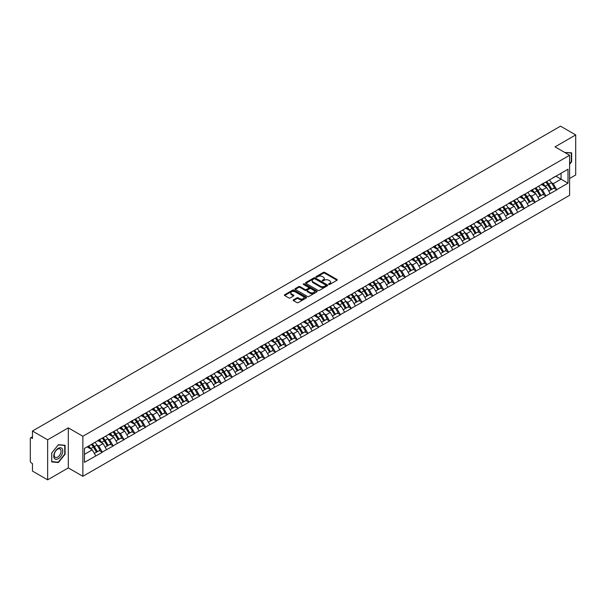 <?xml version="1.0" encoding="UTF-8"?>
<svg xmlns="http://www.w3.org/2000/svg" width="606" height="606" viewBox="0 0 606 606"><rect width="100%" height="100%" fill="white"/><g stroke="black" fill="none" stroke-linecap="round" stroke-linejoin="round"><path stroke-width="0.91" d="M328.785 284.434A0.674 0.386 0 0 0 329.74 284.434L336.974 280.26A0.962 0.553 0 0 0 337.254 279.866A0.962 0.553 0 0 0 336.974 279.472L324.718 272.397A0.962 0.553 0 0 0 323.354 272.397L316.12 276.571A0.674 0.386 0 0 0 317.074 277.124L318.014 276.578A3.083 1.78 0 0 1 322.369 276.578L323.392 277.169A3.083 1.78 0 0 1 324.293 278.427A3.083 1.78 0 0 1 323.392 279.684L322.453 280.23A0.674 0.386 0 0 0 323.407 280.775L324.346 280.237A3.083 1.78 0 0 1 328.702 280.237L329.717 280.828A3.083 1.78 0 0 1 330.626 282.085A3.083 1.78 0 0 1 329.717 283.343L328.785 283.881A0.674 0.386 0 0 0 328.785 284.434L328.785 283.881M293.471 299.826A0.962 0.553 0 0 0 293.19 300.22A0.962 0.553 0 0 0 293.471 300.614L296.91 302.599A0.962 0.553 0 0 0 298.273 302.599L306.303 297.963A0.962 0.553 0 0 0 306.583 297.569A0.962 0.553 0 0 0 306.303 297.175L294.046 290.1A0.962 0.553 0 0 0 292.69 290.1L284.653 294.743A0.962 0.553 0 0 0 284.373 295.13A0.962 0.553 0 0 0 284.653 295.523L288.804 297.925A0.962 0.553 0 0 0 290.168 297.925L293.607 295.94A0.962 0.553 0 0 0 293.887 295.546A0.962 0.553 0 0 0 293.607 295.152L291.547 293.963A2.575 1.485 0 0 1 290.789 292.91A2.575 1.485 0 0 1 292.38 291.539A2.575 1.485 0 0 1 295.19 291.857L303.258 296.516A2.575 1.485 0 0 1 304.007 297.569A2.575 1.485 0 0 1 302.424 298.94A2.575 1.485 0 0 1 299.614 298.622L298.273 297.841A0.962 0.553 0 0 0 296.91 297.841L293.471 299.826L293.471 300.614M68.304 427.866L47.639 439.797L32.451 431.033L560.512 126.162L575.7 134.926L555.035 146.857L569.595 155.265L82.87 436.275L68.304 427.866L68.304 467.908L82.87 476.316L82.87 436.275M318.082 290.38A0.962 0.553 0 0 0 319.438 290.38L327.475 285.737A0.962 0.553 0 0 0 327.755 285.343A0.962 0.553 0 0 0 327.475 284.956L315.218 277.881A0.962 0.553 0 0 0 313.863 277.881L305.825 282.517A0.962 0.553 0 0 0 305.545 282.911A0.962 0.553 0 0 0 305.825 283.305L318.082 290.38M303.75 284.578A0.674 0.386 0 0 1 304.432 284.676L304.432 283.873L316.885 291.062A0.962 0.553 0 0 1 317.173 291.456A0.962 0.553 0 0 1 316.885 291.85L308.855 296.485A0.962 0.553 0 0 1 307.492 296.485L295.243 289.41L298.675 287.441L298.675 286.646L295.243 288.63A0.962 0.553 0 0 0 294.955 289.024A0.962 0.553 0 0 0 295.243 289.41L295.243 288.63M298.675 287.441A0.962 0.553 0 0 1 300.038 287.441L300.038 286.646A0.962 0.553 0 0 0 298.675 286.646M300.038 286.646L305.007 289.509A0.962 0.553 0 0 0 306.371 289.509L308.651 288.198A0.962 0.553 0 0 0 308.931 287.805A0.962 0.553 0 0 0 308.651 287.411L303.477 284.426A0.674 0.386 0 0 1 304.432 283.873M82.87 476.316L569.595 195.306L569.595 155.265M91.377 444.418A6.575 3.795 -120 0 1 93.627 447.046L96.695 452.106L99.361 450.561L102.323 452.273L98.854 446.024L96.937 444.918M102.323 452.273L84.469 462.348L84.469 448.41L568.004 169.241L568.004 183.179L556.732 189.686L553.263 183.679L551.346 182.565M545.786 182.065A6.575 3.795 -120 0 1 548.036 184.701L551.096 189.754L553.77 188.216L556.732 189.686M556.732 189.92L545.915 195.927L542.446 189.92L540.522 188.814M534.969 188.314A6.575 3.795 -120 0 1 537.219 190.943L540.279 196.003L542.953 194.458L545.915 195.927M545.915 196.17L535.09 202.177L531.629 196.17L529.705 195.064M524.145 194.564A6.575 3.795 -120 0 1 526.394 197.192L529.462 202.245L532.129 200.707L535.09 202.177M535.09 202.419L524.273 208.426L520.804 202.419L518.887 201.306M513.327 200.806A6.575 3.795 -120 0 1 515.577 203.434L518.645 208.494L521.312 206.949L524.273 208.426M524.273 208.661L513.456 214.668L509.987 208.661L508.063 207.555M502.51 207.055A6.575 3.795 -120 0 1 504.76 209.684L507.82 214.744L510.494 213.198L513.456 214.668M513.456 214.91L502.639 220.917L499.17 214.91L497.246 213.797M491.693 213.297A6.575 3.795 -120 0 1 493.943 215.933L497.003 220.985L499.67 219.448L502.639 220.917M502.639 221.16L491.814 227.159L488.345 221.152L486.429 220.046M480.869 219.546A6.575 3.795 -120 0 1 483.118 222.175L486.186 227.235L488.853 225.69L491.814 227.159M491.814 227.401L480.997 233.408L477.528 227.401L475.612 226.296M470.051 225.796A6.575 3.795 -120 0 1 472.301 228.424L475.362 233.477L478.036 231.939L480.997 233.408M480.997 233.651L470.18 239.658L466.711 233.651L464.787 232.537M459.234 232.037A6.575 3.795 -120 0 1 461.484 234.666L464.544 239.726L467.218 238.188L470.18 239.658M470.18 239.893L459.356 245.9L455.894 239.893L453.97 238.787M448.417 238.287A6.575 3.795 -120 0 1 450.667 240.915L453.727 245.975L456.394 244.43L459.356 245.9M459.356 246.142L448.538 252.149L445.069 246.142L443.153 245.036M437.593 244.529A6.575 3.795 -120 0 1 439.842 247.165L442.91 252.217L445.577 250.679L448.538 252.149M448.538 252.391L437.721 258.391L434.252 252.391L432.328 251.278M426.775 250.778A6.575 3.795 -120 0 1 429.025 253.406L432.086 258.467L434.76 256.921L437.721 258.391M437.721 258.633L426.904 264.64L423.435 258.633L421.511 257.527M415.958 257.027A6.575 3.795 -120 0 1 418.208 259.656L421.268 264.708L423.935 263.171L426.904 264.64M426.904 264.883L416.08 270.89L412.61 264.883L410.694 263.769M405.134 263.269A6.575 3.795 -120 0 1 407.383 265.905L410.451 270.958L413.118 269.42L416.08 270.89M416.08 271.124L405.262 277.131L401.793 271.124L399.877 270.018M394.317 269.519A6.575 3.795 -120 0 1 396.566 272.147L399.627 277.207L402.301 275.662L405.262 277.131M405.262 277.374L394.445 283.381L390.976 277.374L389.052 276.268M383.5 275.768A6.575 3.795 -120 0 1 385.749 278.396L388.81 283.449L391.484 281.911L394.445 283.381M394.445 283.623L383.621 289.63L380.159 283.623L378.235 282.51M372.682 282.01A6.575 3.795 -120 0 1 374.932 284.638L377.992 289.698L380.659 288.153L383.621 289.63M383.621 289.865L372.804 295.872L369.334 289.865L367.418 288.759M361.858 288.259A6.575 3.795 -120 0 1 364.108 290.888L367.175 295.948L369.842 294.402L372.804 295.872M372.804 296.114L361.987 302.121L358.517 296.114L356.593 295.001M351.041 294.501A6.575 3.795 -120 0 1 353.29 297.137L356.351 302.189L359.025 300.652L361.987 302.121M361.987 302.356L351.169 308.363L347.7 302.356L345.776 301.25M340.224 300.75A6.575 3.795 -120 0 1 342.473 303.379L345.534 308.439L348.208 306.894L351.169 308.363M351.169 308.605L340.345 314.612L336.883 308.605L334.959 307.5M329.399 307A6.575 3.795 -120 0 1 331.649 309.628L334.717 314.681L337.383 313.143L340.345 314.612M340.345 314.855L329.528 320.862L326.058 314.855L324.142 313.741M318.582 313.241A6.575 3.795 -120 0 1 320.832 315.87L323.892 320.93L326.566 319.385L329.528 320.862M329.528 321.097L318.711 327.104L315.241 321.097L313.317 319.991M307.765 319.491A6.575 3.795 -120 0 1 310.014 322.119L313.075 327.179L315.749 325.634L318.711 327.104M318.711 327.346L307.886 333.353L304.424 327.346L302.5 326.233M296.948 325.733A6.575 3.795 -120 0 1 299.197 328.369L302.258 333.421L304.924 331.883L307.886 333.353M307.886 333.588L297.069 339.595L293.599 333.588L291.683 332.482M286.123 331.982A6.575 3.795 -120 0 1 288.373 334.61L291.441 339.671L294.107 338.125L297.069 339.595M297.069 339.837L286.252 345.844L282.782 339.837L280.866 338.731M275.306 338.231A6.575 3.795 -120 0 1 277.556 340.86L280.616 345.912L283.29 344.375L286.252 345.844M286.252 346.087L275.435 352.094L271.965 346.087L270.041 344.973M264.489 344.473A6.575 3.795 -120 0 1 266.738 347.102L269.799 352.162L272.473 350.624L275.435 352.094M275.435 352.328L264.61 358.335L261.148 352.328L259.224 351.222M253.664 350.722A6.575 3.795 -120 0 1 255.914 353.351L258.982 358.411L261.648 356.866L264.61 358.335M264.61 358.578L253.793 364.585L250.323 358.578L248.407 357.472M242.847 356.964A6.575 3.795 -120 0 1 245.097 359.6L248.157 364.653L250.831 363.115L253.793 364.585M253.793 364.827L242.976 370.827L239.506 364.827L237.582 363.714M232.03 363.214A6.575 3.795 -120 0 1 234.28 365.842L237.34 370.902L240.014 369.357L242.976 370.827M242.976 371.069L232.159 377.076L228.689 371.069L226.765 369.963M221.213 369.463A6.575 3.795 -120 0 1 223.462 372.092L226.523 377.144L229.189 375.606L232.159 377.076M232.159 377.318L221.334 383.325L217.865 377.318L215.948 376.205M210.388 375.705A6.575 3.795 -120 0 1 212.638 378.341L215.706 383.393L218.372 381.856L221.334 383.325M221.334 383.56L210.517 389.567L207.047 383.56L205.131 382.454M199.571 381.954A6.575 3.795 -120 0 1 201.821 384.583L204.881 389.643L207.555 388.098L210.517 389.567M210.517 389.81L199.7 395.816L196.23 389.81L194.306 388.704M188.754 388.204A6.575 3.795 -120 0 1 191.004 390.832L194.064 395.885L196.738 394.347L199.7 395.816M199.7 396.059L188.875 402.058L185.413 396.059L183.489 394.945M177.937 394.445A6.575 3.795 -120 0 1 180.179 397.074L183.247 402.134L185.913 400.589L188.875 402.058M188.875 402.301L178.058 408.308L174.589 402.301L172.672 401.195M167.112 400.695A6.575 3.795 -120 0 1 169.362 403.323L172.43 408.383L175.096 406.838L178.058 408.308M178.058 408.55L167.241 414.557L163.771 408.55L161.847 407.437M156.295 406.937A6.575 3.795 -120 0 1 158.545 409.573L161.605 414.625L164.279 413.087L167.241 414.557M167.241 414.792L156.424 420.799L152.954 414.792L151.03 413.686M145.478 413.186A6.575 3.795 -120 0 1 147.728 415.814L150.788 420.875L153.454 419.329L156.424 420.799M156.424 421.041L145.599 427.048L142.13 421.041L140.213 419.935M134.653 419.435A6.575 3.795 -120 0 1 136.903 422.064L139.971 427.116L142.637 425.579L145.599 427.048M145.599 427.291L134.782 433.298L131.313 427.291L129.396 426.177M123.836 425.677A6.575 3.795 -120 0 1 126.086 428.306L129.146 433.366L131.82 431.82L134.782 433.298M134.782 433.532L123.965 439.539L120.496 433.532L118.571 432.426M113.019 431.927A6.575 3.795 -120 0 1 115.269 434.555L118.329 439.615L121.003 438.07L123.965 439.539M123.965 439.782L113.14 445.789L109.678 439.782L107.754 438.668M102.202 438.168A6.575 3.795 -120 0 1 104.452 440.804L107.512 445.857L110.178 444.319L113.14 445.789M113.14 446.024L102.323 452.031M98.649 439.979L102.323 438.1M98.854 446.024L103.088 443.584L97.748 440.501M106.558 449.591L103.088 443.584M109.466 433.737L113.14 431.851M109.678 439.782L113.905 437.335L108.565 434.252M117.375 443.342L113.905 437.335M120.283 427.488L123.965 425.609M120.496 433.532L124.722 431.093L119.382 428.01M128.192 437.1L124.722 431.093M131.108 421.238L134.782 419.36M131.313 427.291L135.547 424.844L130.207 421.761M139.009 430.851L135.547 424.844M141.925 414.996L145.599 413.11M142.13 421.041L146.364 418.602L141.024 415.519M149.833 424.601L146.364 418.602M152.742 408.747L156.424 406.868M152.954 414.792L157.181 412.353L151.841 409.27M160.651 418.36L157.181 412.353M163.567 402.505L167.241 400.619M163.771 408.55L168.006 406.103L162.666 403.02M171.468 412.11L168.006 406.103M174.384 396.256L178.058 394.377M174.589 402.301L178.823 399.862L173.483 396.778M182.292 405.868L178.823 399.862M185.201 390.006L188.875 388.128M185.413 396.059L189.64 393.612L184.3 390.529M193.109 399.619L189.64 393.612M196.018 383.765L199.7 381.878M196.23 389.81L200.457 387.37L195.117 384.287M203.927 393.37L200.457 387.37M206.843 377.515L210.517 375.637M207.047 383.56L211.282 381.121L205.942 378.038M214.744 387.128L211.282 381.121M217.66 371.273L221.334 369.387M217.865 377.318L222.099 374.872L216.759 371.789M225.568 380.879L222.099 374.872M228.477 365.024L232.159 363.145M228.689 371.069L232.916 368.63L227.576 365.547M236.385 374.637L232.916 368.63M239.302 358.775L242.976 356.896M239.506 364.827L243.741 362.38L238.393 359.297M247.203 368.387L243.741 362.38M250.119 352.533L253.793 350.647M250.323 358.578L254.558 356.131L249.217 353.048M258.027 362.138L254.558 356.131M260.936 346.284L264.61 344.405M261.148 352.328L265.375 349.889L260.035 346.806M268.844 355.896L265.375 349.889M271.753 340.042L275.435 338.156M271.965 346.087L276.192 343.64L270.852 340.557M279.661 349.647L276.192 343.64M282.578 333.792L286.252 331.906M282.782 339.837L287.017 337.398L281.676 334.315M290.479 343.405L287.017 337.398M293.395 327.543L297.069 325.664M293.599 333.588L297.834 331.149L292.493 328.066M301.303 337.156L297.834 331.149M304.212 321.301L307.886 319.415M304.424 327.346L308.651 324.899L303.311 321.816M312.12 330.906L308.651 324.899M315.029 315.052L318.711 313.173M315.241 321.097L319.468 318.658L314.128 315.575M322.937 324.664L319.468 318.658M325.854 308.802L329.528 306.924M326.058 314.855L330.293 312.408L324.952 309.325M333.762 318.415L330.293 312.408M336.671 302.561L340.345 300.674M336.883 308.605L341.11 306.166L335.769 303.083M344.579 312.166L341.11 306.166M347.488 296.311L351.169 294.433M347.7 302.356L351.927 299.917L346.587 296.834M355.396 305.924L351.927 299.917M358.313 290.069L361.987 288.183M358.517 296.114L362.752 293.668L357.411 290.585M366.213 299.675L362.752 293.668M369.13 283.82L372.804 281.941M369.334 289.865L373.569 287.426L368.228 284.343M377.038 293.433L373.569 287.426M379.947 277.571L383.621 275.692M380.159 283.623L384.386 281.176L379.045 278.093M387.855 287.183L384.386 281.176M390.764 271.329L394.445 269.443M390.976 277.374L395.203 274.935L389.863 271.852M398.672 280.934L395.203 274.935M401.589 265.08L405.262 263.201M401.793 271.124L406.028 268.685L400.687 265.602M409.489 274.692L406.028 268.685M412.406 258.838L416.08 256.952M412.61 264.883L416.845 262.436L411.504 259.353M420.314 268.443L416.845 262.436M423.223 252.588L426.904 250.71M423.435 258.633L427.662 256.194L422.321 253.111M431.131 262.201L427.662 256.194M434.047 246.339L437.721 244.46M434.252 252.391L438.486 249.945L433.146 246.862M441.948 255.952L438.486 249.945M444.865 240.097L448.538 238.211M445.069 246.142L449.304 243.695L443.963 240.612M452.773 249.702L449.304 243.695M455.682 233.848L459.356 231.969M455.894 239.893L460.121 237.454L454.78 234.37M463.59 243.46L460.121 237.454M466.499 227.606L470.18 225.72M466.711 233.651L470.938 231.204L465.597 228.121M474.407 237.211L470.938 231.204M477.323 221.357L480.997 219.47M477.528 227.401L481.762 224.962L476.422 221.879M485.224 230.969L481.762 224.962M488.141 215.107L491.814 213.229M488.345 221.152L492.58 218.713L487.239 215.63M496.049 224.72L492.58 218.713M498.958 208.865L502.639 206.979M499.17 214.91L503.397 212.464L498.056 209.381M506.866 218.471L503.397 212.464M509.782 202.616L513.456 200.737M509.987 208.661L514.221 206.222L508.881 203.139M517.683 212.229L514.221 206.222M520.599 196.367L524.273 194.488M520.804 202.419L525.038 199.972L519.698 196.889M528.508 205.979L525.038 199.972M531.417 190.125L535.09 188.239M531.629 196.17L535.855 193.731L530.515 190.648M539.325 199.738L535.855 193.731M542.234 183.876L545.915 181.997M542.446 189.92L546.673 187.481L541.332 184.398M550.142 193.488L546.673 187.481M553.058 177.634L556.732 175.748M553.263 183.679L561.065 179.171L561.065 173.248L568.004 169.241M555.937 176.21L568.004 183.179M569.595 178.49L575.7 174.967L575.7 134.926M47.639 439.797L47.639 479.838L32.451 471.074L32.451 463.582L31.338 462.946A1.47 0.848 -120 0 1 30.3 461.143L30.3 438.479A1.47 0.848 -120 0 1 30.603 437.805A1.47 0.848 -120 0 1 31.338 437.88L32.451 438.517L32.451 431.033M47.639 479.838L68.304 467.908M84.469 454.333L92.271 449.834L87.135 446.864M95.733 455.841L92.271 449.834M569.595 164.294L571.64 161.749L571.64 152.826L564.754 152.47L571.299 153.007L571.299 161.65L569.595 163.764M65.084 445.289L58.388 444.69L51.699 453.015L51.699 461.939L58.388 462.537L65.084 454.212L65.084 445.289M329.05 284.525L329.717 284.146A3.083 1.78 0 0 0 330.626 282.888L330.626 282.085M324.293 278.427L324.293 279.23A3.083 1.78 0 0 1 323.392 280.487L322.725 280.873M336.974 279.472L336.974 280.26L324.718 273.2A0.962 0.553 0 0 0 323.354 273.2L316.393 277.215M327.475 284.956L327.475 285.737L315.218 278.677A0.962 0.553 0 0 0 313.863 278.677L305.841 283.313L305.825 282.517M325.77 285.623A0.674 0.386 0 0 0 325.77 285.07L315.014 278.858A0.674 0.386 0 0 0 314.06 278.858L313.075 279.434A3.083 1.78 0 0 0 312.173 280.692A3.083 1.78 0 0 0 313.075 281.949L320.43 286.191A3.083 1.78 0 0 0 324.786 286.191L325.77 285.623L325.77 286.418A0.674 0.386 0 0 0 325.77 285.873M312.173 280.692L312.173 281.487A3.083 1.78 0 0 0 313.075 282.744L313.075 281.949M325.77 286.418L324.786 286.994A3.083 1.78 0 0 1 320.43 286.994L313.075 282.744M300.038 287.441L305.007 290.312A0.962 0.553 0 0 0 306.371 290.312L308.651 288.994A0.962 0.553 0 0 0 308.931 288.6L308.931 287.805M304.432 284.676L316.877 291.857M310.166 292.486A2.575 1.485 0 0 0 312.969 292.812A2.575 1.485 0 0 0 314.559 291.441A2.575 1.485 0 0 0 313.81 290.388L310.969 288.744A0.962 0.553 0 0 0 309.605 288.744L307.325 290.062A0.962 0.553 0 0 0 307.045 290.456A0.962 0.553 0 0 0 307.325 290.85L310.166 292.486L310.166 293.289A2.575 1.485 0 0 0 312.969 293.615A2.575 1.485 0 0 0 314.559 292.236L314.559 291.441M307.045 290.456L307.045 291.259A0.962 0.553 0 0 0 307.325 291.653L307.325 290.85M310.166 293.289L307.325 291.653M304.007 297.569L304.007 298.372A2.575 1.485 0 0 1 302.424 299.743A2.575 1.485 0 0 1 299.614 299.425L298.273 298.644A0.962 0.553 0 0 0 296.91 298.644L293.486 300.621M290.789 292.91L290.789 293.713A2.575 1.485 0 0 0 291.547 294.766L291.547 293.963M293.607 295.152L293.607 295.94L291.547 294.766M306.303 297.175L306.303 297.963L294.046 290.903A0.962 0.553 0 0 0 292.69 290.903L284.668 295.531L284.653 294.743M57.684 462.128L58.388 462.537M549.309 180.035A8.045 4.643 60 0 1 551.415 182.686L548.748 184.224A8.045 4.643 -120 0 0 546.635 181.58M548.748 184.224L551.808 189.284L554.475 187.746L551.415 182.686M551.096 189.754L551.808 189.284M553.77 188.216L554.475 187.746M542.037 183.989A6.575 3.795 60 0 1 543.855 185.853M543.067 183.641A8.045 4.643 60 0 1 545.173 186.292L545.476 186.792M548.763 191.102L550.907 189.807L547.847 184.747A8.045 4.643 -120 0 0 545.733 182.095M550.907 189.807L548.741 191.057M538.492 186.284A8.045 4.643 60 0 1 540.597 188.936L537.923 190.473A8.045 4.643 -120 0 0 535.818 187.822M537.923 190.473L540.991 195.533L543.658 193.988L540.597 188.936M540.279 196.003L540.991 195.533M542.953 194.458L543.658 193.988M531.22 190.239A6.575 3.795 60 0 1 533.03 192.094M532.25 189.883A8.045 4.643 60 0 1 534.356 192.534L534.659 193.034M537.946 197.351L540.09 196.049L537.022 190.996A8.045 4.643 -120 0 0 534.916 188.345M540.09 196.049L537.923 197.306M527.667 192.526A8.045 4.643 60 0 1 529.773 195.177L527.106 196.723A8.045 4.643 -120 0 0 525.001 194.071M527.106 196.723L530.167 201.775L532.841 200.238L529.773 195.177M529.462 202.245L530.167 201.775M532.129 200.707L532.841 200.238M520.402 196.488A6.575 3.795 60 0 1 522.213 198.344M521.425 196.132A8.045 4.643 60 0 1 523.531 198.783L523.834 199.283M527.129 203.593L529.265 202.298L526.205 197.238A8.045 4.643 -120 0 0 524.099 194.594M529.265 202.298L527.099 203.548M516.85 198.776A8.045 4.643 60 0 1 518.956 201.427L516.289 202.965A8.045 4.643 -120 0 0 514.176 200.313M516.289 202.965L519.35 208.025L522.024 206.479L518.956 201.427M518.645 208.494L519.35 208.025M521.312 206.949L522.024 206.479M509.578 202.73A6.575 3.795 60 0 1 511.396 204.593M510.608 202.381A8.045 4.643 60 0 1 512.714 205.033L513.017 205.525M516.304 209.843L518.448 208.547L515.388 203.487A8.045 4.643 -120 0 0 513.274 200.836M518.448 208.547L516.282 209.797M506.033 205.025A8.045 4.643 60 0 1 508.139 207.669L505.465 209.214A8.045 4.643 -120 0 0 503.359 206.563M505.465 209.214L508.532 214.266L511.199 212.729L508.139 207.669M507.82 214.744L508.532 214.266M510.494 213.198L511.199 212.729M498.761 208.979A6.575 3.795 60 0 1 500.571 210.835M499.791 208.623A8.045 4.643 60 0 1 501.897 211.274L502.2 211.774M505.487 216.084L507.631 214.789L504.563 209.737A8.045 4.643 -120 0 0 502.457 207.085M507.631 214.789L505.465 216.039M495.208 211.267A8.045 4.643 60 0 1 497.321 213.918L494.647 215.463A8.045 4.643 -120 0 0 492.542 212.812M494.647 215.463L497.708 220.516L500.382 218.978L497.321 213.918M497.003 220.985L497.708 220.516M499.67 219.448L500.382 218.978M487.944 215.221A6.575 3.795 60 0 1 489.754 217.084M488.966 214.872A8.045 4.643 60 0 1 491.08 217.524L491.383 218.024M494.67 222.334L496.806 221.038L493.746 215.978A8.045 4.643 -120 0 0 491.64 213.327M496.806 221.038L494.64 222.288M570.867 152.757L571.299 153.007M54.343 458.394A6.378 3.681 120 0 0 60.502 456.742A6.378 3.681 120 0 0 62.153 448.675A6.378 3.681 120 0 0 55.994 450.326A6.378 3.681 120 0 0 54.343 458.394M54.661 456.848A4.825 2.788 120 0 0 55.207 457.348A4.825 2.788 120 0 0 59.699 455.098A4.825 2.788 120 0 0 60.57 449.493A4.825 2.788 120 0 0 60.032 448.993A4.825 2.788 120 0 0 55.54 451.243A4.825 2.788 120 0 0 54.661 456.848M58.252 444.887L64.736 445.471L64.736 454.114L58.252 462.181L51.768 461.605L51.768 452.955L58.252 444.887M64.304 445.221L64.736 445.471M484.391 217.516A8.045 4.643 60 0 1 486.497 220.167L483.83 221.705A8.045 4.643 -120 0 0 481.725 219.054M483.83 221.705L486.891 226.765L489.565 225.22L486.497 220.167M486.186 227.235L486.891 226.765M488.853 225.69L489.565 225.22M477.127 221.47A6.575 3.795 60 0 1 478.937 223.326M478.149 221.114A8.045 4.643 60 0 1 480.255 223.765L480.558 224.265M483.853 228.583L485.989 227.28L482.929 222.228A8.045 4.643 -120 0 0 480.823 219.577M485.989 227.28L483.823 228.538M473.574 223.758A8.045 4.643 60 0 1 475.68 226.409L473.013 227.954A8.045 4.643 -120 0 0 470.9 225.303M473.013 227.954L476.074 233.007L478.74 231.469L475.68 226.409M475.362 233.477L476.074 233.007M478.036 231.939L478.74 231.469M466.302 227.72A6.575 3.795 60 0 1 468.12 229.576M467.332 227.364A8.045 4.643 60 0 1 469.438 230.015L469.741 230.515M473.028 234.825L475.172 233.53L472.112 228.47A8.045 4.643 -120 0 0 469.998 225.826M475.172 233.53L473.006 234.78M462.757 230.007A8.045 4.643 60 0 1 464.863 232.659L462.189 234.196A8.045 4.643 -120 0 0 460.083 231.545M462.189 234.196L465.257 239.256L467.923 237.711L464.863 232.659M464.544 239.726L465.257 239.256M467.218 238.188L467.923 237.711M455.485 233.961A6.575 3.795 60 0 1 457.295 235.825M456.515 233.613A8.045 4.643 60 0 1 458.621 236.264L458.924 236.757M462.211 241.074L464.355 239.779L461.287 234.719A8.045 4.643 -120 0 0 459.181 232.068M464.355 239.779L462.189 241.029M451.932 236.257A8.045 4.643 60 0 1 454.045 238.9L451.372 240.446A8.045 4.643 -120 0 0 449.266 237.794M451.372 240.446L454.432 245.506L457.106 243.96L454.045 238.9M453.727 245.975L454.432 245.506M456.394 244.43L457.106 243.96M444.668 240.211A6.575 3.795 60 0 1 446.478 242.067M445.69 239.855A8.045 4.643 60 0 1 447.804 242.506L448.099 243.006M451.394 247.316L453.53 246.021L450.47 240.968A8.045 4.643 -120 0 0 448.364 238.317M453.53 246.021L451.364 247.271M441.115 242.498A8.045 4.643 60 0 1 443.221 245.15L440.554 246.695A8.045 4.643 -120 0 0 438.449 244.044M440.554 246.695L443.615 251.748L446.289 250.21L443.221 245.15M442.91 252.217L443.615 251.748M445.577 250.679L446.289 250.21M433.843 246.453A6.575 3.795 60 0 1 435.661 248.316M434.873 246.104A8.045 4.643 60 0 1 436.979 248.755L437.282 249.255M440.577 253.566L442.713 252.27L439.653 247.21A8.045 4.643 -120 0 0 437.54 244.559M442.713 252.27L440.547 253.52M430.298 248.748A8.045 4.643 60 0 1 432.404 251.399L429.73 252.937A8.045 4.643 -120 0 0 427.624 250.286M429.73 252.937L432.798 257.997L435.464 256.452L432.404 251.399M432.086 258.467L432.798 257.997M434.76 256.921L435.464 256.452M423.026 252.702A6.575 3.795 60 0 1 424.836 254.558M424.056 252.354A8.045 4.643 60 0 1 426.162 254.997L426.465 255.497M429.752 259.815L431.896 258.512L428.828 253.459A8.045 4.643 -120 0 0 426.722 250.808M431.896 258.512L429.73 259.769M419.473 254.99A8.045 4.643 60 0 1 421.587 257.641L418.913 259.186A8.045 4.643 -120 0 0 416.807 256.535M418.913 259.186L421.981 264.239L424.647 262.701L421.587 257.641M421.268 264.708L421.981 264.239M423.935 263.171L424.647 262.701M412.209 258.951A6.575 3.795 60 0 1 414.019 260.807M413.231 258.595A8.045 4.643 60 0 1 415.345 261.247L415.648 261.747M418.935 266.057L421.072 264.761L418.011 259.709A8.045 4.643 -120 0 0 415.905 257.058M421.072 264.761L418.905 266.011M408.656 261.239A8.045 4.643 60 0 1 410.762 263.89L408.096 265.428A8.045 4.643 -120 0 0 405.99 262.784M408.096 265.428L411.156 270.488L413.83 268.943L410.762 263.89M410.451 270.958L411.156 270.488M413.118 269.42L413.83 268.943M401.392 265.193A6.575 3.795 60 0 1 403.202 267.057M402.414 264.845A8.045 4.643 60 0 1 404.52 267.496L404.823 267.988M408.118 272.306L410.254 271.011L407.194 265.951A8.045 4.643 -120 0 0 405.088 263.299M410.254 271.011L408.088 272.261M397.839 267.488A8.045 4.643 60 0 1 399.945 270.14L397.278 271.677A8.045 4.643 -120 0 0 395.165 269.026M397.278 271.677L400.339 276.737L403.005 275.192L399.945 270.14M399.627 277.207L400.339 276.737M402.301 275.662L403.005 275.192M390.567 271.443A6.575 3.795 60 0 1 392.385 273.298M391.597 271.087A8.045 4.643 60 0 1 393.703 273.738L394.006 274.238M397.294 278.555L399.437 277.253L396.377 272.2A8.045 4.643 -120 0 0 394.264 269.549M399.437 277.253L397.271 278.502M387.022 273.73A8.045 4.643 60 0 1 389.128 276.381L386.454 277.927A8.045 4.643 -120 0 0 384.348 275.275M386.454 277.927L389.522 282.979L392.188 281.442L389.128 276.381M388.81 283.449L389.522 282.979M391.484 281.911L392.188 281.442M379.75 277.684A6.575 3.795 60 0 1 381.56 279.548M380.78 277.336A8.045 4.643 60 0 1 382.886 279.987L383.189 280.487M386.476 284.797L388.62 283.502L385.552 278.442A8.045 4.643 -120 0 0 383.446 275.791M388.62 283.502L386.454 284.752M376.197 279.98A8.045 4.643 60 0 1 378.311 282.631L375.637 284.169A8.045 4.643 -120 0 0 373.531 281.517M375.637 284.169L378.697 289.229L381.371 287.683L378.311 282.631M377.992 289.698L378.697 289.229M380.659 288.153L381.371 287.683M368.933 283.934A6.575 3.795 60 0 1 370.743 285.797M369.955 283.585A8.045 4.643 60 0 1 372.069 286.229L372.364 286.729M375.659 291.047L377.796 289.751L374.735 284.691A8.045 4.643 -120 0 0 372.629 282.04M377.796 289.751L375.629 291.001M365.38 286.221A8.045 4.643 60 0 1 367.486 288.873L364.82 290.418A8.045 4.643 -120 0 0 362.714 287.767M364.82 290.418L367.88 295.47L370.554 293.933L367.486 288.873M367.175 295.948L367.88 295.47M369.842 294.402L370.554 293.933M358.116 290.183A6.575 3.795 60 0 1 359.926 292.039M359.138 289.827A8.045 4.643 60 0 1 361.244 292.478L361.547 292.978M364.842 297.288L366.978 295.993L363.918 290.941A8.045 4.643 -120 0 0 361.812 288.289M366.978 295.993L364.812 297.243M354.563 292.471A8.045 4.643 60 0 1 356.669 295.122L354.002 296.66A8.045 4.643 -120 0 0 351.889 294.016M354.002 296.66L357.063 301.72L359.729 300.182L356.669 295.122M356.351 302.189L357.063 301.72M359.025 300.652L359.729 300.182M347.291 296.425A6.575 3.795 60 0 1 349.109 298.288M348.321 296.076A8.045 4.643 60 0 1 350.427 298.728L350.73 299.228M354.018 303.538L356.161 302.243L353.093 297.182A8.045 4.643 -120 0 0 350.988 294.531M356.161 302.243L353.995 303.492M343.738 298.72A8.045 4.643 60 0 1 345.852 301.371L343.178 302.909A8.045 4.643 -120 0 0 341.072 300.258M343.178 302.909L346.246 307.969L348.912 306.424L345.852 301.371M345.534 308.439L346.246 307.969M348.208 306.894L348.912 306.424M336.474 302.674A6.575 3.795 60 0 1 338.284 304.53M337.497 302.318A8.045 4.643 60 0 1 339.61 304.969L339.913 305.469M343.201 309.787L345.344 308.484L342.276 303.432A8.045 4.643 -120 0 0 340.171 300.781M345.344 308.484L343.17 309.734M332.921 304.962A8.045 4.643 60 0 1 335.027 307.613L332.361 309.158A8.045 4.643 -120 0 0 330.255 306.507M332.361 309.158L335.421 314.211L338.095 312.673L335.027 307.613M334.717 314.681L335.421 314.211M337.383 313.143L338.095 312.673M325.657 308.924A6.575 3.795 60 0 1 327.467 310.78M326.679 308.568A8.045 4.643 60 0 1 328.785 311.219L329.088 311.719M332.383 316.029L334.52 314.734L331.459 309.674A8.045 4.643 -120 0 0 329.353 307.022M334.52 314.734L332.353 315.984M322.104 311.211A8.045 4.643 60 0 1 324.21 313.863L321.544 315.4A8.045 4.643 -120 0 0 319.43 312.749M321.544 315.4L324.604 320.46L327.27 318.915L324.21 313.863M323.892 320.93L324.604 320.46M326.566 319.385L327.27 318.915M314.832 315.165A6.575 3.795 60 0 1 316.65 317.029M315.862 314.817A8.045 4.643 60 0 1 317.968 317.468L318.271 317.961M321.559 322.278L323.702 320.983L320.642 315.923A8.045 4.643 -120 0 0 318.529 313.272M323.702 320.983L321.536 322.233M311.287 317.453A8.045 4.643 60 0 1 313.393 320.104L310.719 321.65A8.045 4.643 -120 0 0 308.613 318.998M310.719 321.65L313.787 326.702L316.453 325.164L313.393 320.104M313.075 327.179L313.787 326.702M315.749 325.634L316.453 325.164M304.015 321.415A6.575 3.795 60 0 1 305.825 323.271M305.045 321.059A8.045 4.643 60 0 1 307.151 323.71L307.454 324.21M310.742 328.52L312.885 327.225L309.817 322.172A8.045 4.643 -120 0 0 307.712 319.521M312.885 327.225L310.719 328.475M300.462 323.702A8.045 4.643 60 0 1 302.576 326.354L299.902 327.899A8.045 4.643 -120 0 0 297.796 325.248M299.902 327.899L302.962 332.952L305.636 331.414L302.576 326.354M302.258 333.421L302.962 332.952M304.924 331.883L305.636 331.414M293.198 327.657A6.575 3.795 60 0 1 295.008 329.52M294.221 327.308A8.045 4.643 60 0 1 296.334 329.959L296.629 330.459M299.925 334.77L302.061 333.474L299 328.414A8.045 4.643 -120 0 0 296.895 325.763M302.061 333.474L299.894 334.724M289.645 329.952A8.045 4.643 60 0 1 291.751 332.603L289.085 334.141A8.045 4.643 -120 0 0 286.979 331.49M289.085 334.141L292.145 339.201L294.819 337.656L291.751 332.603M291.441 339.671L292.145 339.201M294.107 338.125L294.819 337.656M282.381 333.906A6.575 3.795 60 0 1 284.191 335.762M283.403 333.55A8.045 4.643 60 0 1 285.509 336.201L285.812 336.701M289.107 341.019L291.244 339.716L288.183 334.663A8.045 4.643 -120 0 0 286.077 332.012M291.244 339.716L289.077 340.973M278.828 336.194A8.045 4.643 60 0 1 280.934 338.845L278.268 340.39A8.045 4.643 -120 0 0 276.154 337.739M278.268 340.39L281.328 345.443L283.994 343.905L280.934 338.845M280.616 345.912L281.328 345.443M283.29 344.375L283.994 343.905M271.556 340.155A6.575 3.795 60 0 1 273.374 342.011M272.586 339.799A8.045 4.643 60 0 1 274.692 342.451L274.995 342.951M278.283 347.261L280.426 345.965L277.366 340.905A8.045 4.643 -120 0 0 275.253 338.262M280.426 345.965L278.26 347.215M268.011 342.443A8.045 4.643 60 0 1 270.117 345.094L267.443 346.632A8.045 4.643 -120 0 0 265.337 343.981M267.443 346.632L270.511 351.692L273.177 350.147L270.117 345.094M269.799 352.162L270.511 351.692M272.473 350.624L273.177 350.147M260.739 346.397A6.575 3.795 60 0 1 262.55 348.261M261.769 346.049A8.045 4.643 60 0 1 263.875 348.7L264.178 349.192M267.466 353.51L269.609 352.215L266.542 347.155A8.045 4.643 -120 0 0 264.436 344.503M269.609 352.215L267.443 353.465M257.186 348.692A8.045 4.643 60 0 1 259.292 351.336L256.626 352.881A8.045 4.643 -120 0 0 254.52 350.23M256.626 352.881L259.686 357.941L262.36 356.396L259.292 351.336M258.982 358.411L259.686 357.941M261.648 356.866L262.36 356.396M249.922 352.647A6.575 3.795 60 0 1 251.732 354.502M250.945 352.291A8.045 4.643 60 0 1 253.05 354.942L253.353 355.442M256.649 359.752L258.785 358.457L255.724 353.404A8.045 4.643 -120 0 0 253.619 350.753M258.785 358.457L256.618 359.706M246.369 354.934A8.045 4.643 60 0 1 248.475 357.585L245.809 359.131A8.045 4.643 -120 0 0 243.695 356.479M245.809 359.131L248.869 364.183L251.543 362.646L248.475 357.585M248.157 364.653L248.869 364.183M250.831 363.115L251.543 362.646M239.097 358.888A6.575 3.795 60 0 1 240.915 360.752M240.127 358.54A8.045 4.643 60 0 1 242.233 361.191L242.536 361.691M245.824 366.001L247.968 364.706L244.907 359.646A8.045 4.643 -120 0 0 242.794 356.995M247.968 364.706L245.801 365.956M235.552 361.184A8.045 4.643 60 0 1 237.658 363.835L234.984 365.373A8.045 4.643 -120 0 0 232.878 362.721M234.984 365.373L238.052 370.433L240.718 368.887L237.658 363.835M237.34 370.902L238.052 370.433M240.014 369.357L240.718 368.887M228.28 365.138A6.575 3.795 60 0 1 230.091 366.994M229.31 364.789A8.045 4.643 60 0 1 231.416 367.433L231.719 367.933M235.007 372.251L237.151 370.948L234.083 365.895A8.045 4.643 -120 0 0 231.977 363.244M237.151 370.948L234.984 372.205M224.728 367.425A8.045 4.643 60 0 1 226.841 370.077L224.167 371.622A8.045 4.643 -120 0 0 222.061 368.971M224.167 371.622L227.227 376.674L229.901 375.137L226.841 370.077M226.523 377.144L227.227 376.674M229.189 375.606L229.901 375.137M217.463 371.387A6.575 3.795 60 0 1 219.274 373.243M218.486 371.031A8.045 4.643 60 0 1 220.599 373.682L220.895 374.182M224.19 378.492L226.326 377.197L223.266 372.137A8.045 4.643 -120 0 0 221.16 369.493M226.326 377.197L224.159 378.447M213.91 373.675A8.045 4.643 60 0 1 216.016 376.326L213.35 377.864A8.045 4.643 -120 0 0 211.244 375.212M213.35 377.864L216.41 382.924L219.084 381.379L216.016 376.326M215.706 383.393L216.41 382.924M218.372 381.856L219.084 381.379M206.646 377.629A6.575 3.795 60 0 1 208.456 379.492M207.669 377.28A8.045 4.643 60 0 1 209.774 379.932L210.077 380.424M213.373 384.742L215.509 383.446L212.448 378.386A8.045 4.643 -120 0 0 210.343 375.735M215.509 383.446L213.342 384.696M203.093 379.924A8.045 4.643 60 0 1 205.199 382.568L202.533 384.113A8.045 4.643 -120 0 0 200.419 381.462M202.533 384.113L205.593 389.173L208.259 387.628L205.199 382.568M204.881 389.643L205.593 389.173M207.555 388.098L208.259 387.628M195.821 383.878A6.575 3.795 60 0 1 197.639 385.734M196.852 383.522A8.045 4.643 60 0 1 198.957 386.173L199.26 386.673M202.548 390.991L204.692 389.688L201.631 384.636A8.045 4.643 -120 0 0 199.518 381.985M204.692 389.688L202.525 390.938M192.276 386.166A8.045 4.643 60 0 1 194.382 388.817L191.708 390.362A8.045 4.643 -120 0 0 189.602 387.711M191.708 390.362L194.776 395.415L197.442 393.877L194.382 388.817M194.064 395.885L194.776 395.415M196.738 394.347L197.442 393.877M185.004 390.12A6.575 3.795 60 0 1 186.815 391.984M186.034 389.772A8.045 4.643 60 0 1 188.14 392.423L188.443 392.923M191.731 397.233L193.875 395.938L190.807 390.878A8.045 4.643 -120 0 0 188.701 388.226M193.875 395.938L191.708 397.188M181.452 392.415A8.045 4.643 60 0 1 183.565 395.067L180.891 396.604A8.045 4.643 -120 0 0 178.785 393.953M180.891 396.604L183.951 401.664L186.625 400.119L183.565 395.067M183.247 402.134L183.951 401.664M185.913 400.589L186.625 400.119M174.187 396.369A6.575 3.795 60 0 1 175.998 398.233M175.21 396.021A8.045 4.643 60 0 1 177.323 398.665L177.619 399.165M180.914 403.482L183.05 402.187L179.99 397.127A8.045 4.643 -120 0 0 177.884 394.476M183.05 402.187L180.883 403.437M170.634 398.657A8.045 4.643 60 0 1 172.74 401.308L170.074 402.854A8.045 4.643 -120 0 0 167.96 400.202M170.074 402.854L173.134 407.906L175.808 406.368L172.74 401.308M172.43 408.383L173.134 407.906M175.096 406.838L175.808 406.368M163.362 402.619A6.575 3.795 60 0 1 165.18 404.475M164.393 402.263A8.045 4.643 60 0 1 166.499 404.914L166.801 405.414M170.097 409.724L172.233 408.429L169.172 403.376A8.045 4.643 -120 0 0 167.059 400.725M172.233 408.429L170.066 409.679M159.817 404.906A8.045 4.643 60 0 1 161.923 407.558L159.249 409.095A8.045 4.643 -120 0 0 157.143 406.452M159.249 409.095L162.317 414.156L164.983 412.618L161.923 407.558M161.605 414.625L162.317 414.156M164.279 413.087L164.983 412.618M152.545 408.861A6.575 3.795 60 0 1 154.356 410.724M153.576 408.512A8.045 4.643 60 0 1 155.681 411.163L155.984 411.656M159.272 415.974L161.416 414.678L158.348 409.618A8.045 4.643 -120 0 0 156.242 406.967M161.416 414.678L159.249 415.928M148.993 411.156A8.045 4.643 60 0 1 151.106 413.807L148.432 415.345A8.045 4.643 -120 0 0 146.326 412.694M148.432 415.345L151.492 420.405L154.166 418.86L151.106 413.807M150.788 420.875L151.492 420.405M153.454 419.329L154.166 418.86M141.728 415.11A6.575 3.795 60 0 1 143.539 416.966M142.751 414.754A8.045 4.643 60 0 1 144.864 417.405L145.167 417.905M148.455 422.223L150.591 420.92L147.531 415.867A8.045 4.643 -120 0 0 145.425 413.216M150.591 420.92L148.425 422.17M138.176 417.398A8.045 4.643 60 0 1 140.281 420.049L137.615 421.594A8.045 4.643 -120 0 0 135.509 418.943M137.615 421.594L140.675 426.647L143.349 425.109L140.281 420.049M139.971 427.116L140.675 426.647M142.637 425.579L143.349 425.109M130.911 421.359A6.575 3.795 60 0 1 132.722 423.215M131.934 421.003A8.045 4.643 60 0 1 134.04 423.655L134.343 424.155M137.638 428.465L139.774 427.169L136.714 422.109A8.045 4.643 -120 0 0 134.608 419.458M139.774 427.169L137.607 428.419M127.358 423.647A8.045 4.643 60 0 1 129.464 426.298L126.798 427.836A8.045 4.643 -120 0 0 124.684 425.185M126.798 427.836L129.858 432.896L132.525 431.351L129.464 426.298M129.146 433.366L129.858 432.896M131.82 431.82L132.525 431.351M120.086 427.601A6.575 3.795 60 0 1 121.904 429.465M121.117 427.253A8.045 4.643 60 0 1 123.223 429.904L123.526 430.396M126.813 434.714L128.957 433.419L125.896 428.359A8.045 4.643 -120 0 0 123.783 425.707M128.957 433.419L126.79 434.669M116.541 429.889A8.045 4.643 60 0 1 118.647 432.54L115.973 434.085A8.045 4.643 -120 0 0 113.867 431.434M115.973 434.085L119.041 439.138L121.708 437.6L118.647 432.54M118.329 439.615L119.041 439.138M121.003 438.07L121.708 437.6M109.269 433.851A6.575 3.795 60 0 1 111.08 435.706M110.3 433.495A8.045 4.643 60 0 1 112.405 436.146L112.708 436.646M115.996 440.956L118.14 439.661L115.072 434.608A8.045 4.643 -120 0 0 112.966 431.957M118.14 439.661L115.973 440.91M105.717 436.138A8.045 4.643 60 0 1 107.83 438.789L105.156 440.327A8.045 4.643 -120 0 0 103.05 437.683M105.156 440.327L108.216 445.387L110.89 443.85L107.83 438.789M107.512 445.857L108.216 445.387M110.178 444.319L110.89 443.85M98.452 440.092A6.575 3.795 60 0 1 100.263 441.956M99.475 439.744A8.045 4.643 60 0 1 101.588 442.395L101.884 442.895M105.179 447.205L107.315 445.91L104.255 440.85A8.045 4.643 -120 0 0 102.149 438.199M107.315 445.91L105.149 447.16M94.9 442.388A8.045 4.643 60 0 1 97.005 445.039L94.339 446.577A8.045 4.643 -120 0 0 92.233 443.925M94.339 446.577L97.399 451.637L100.073 450.091L97.005 445.039M96.695 452.106L97.399 451.637M99.361 450.561L100.073 450.091M87.809 446.478A6.575 3.795 60 0 1 89.446 448.198M88.658 445.986A8.045 4.643 60 0 1 90.764 448.637L91.067 449.137M94.362 453.455L96.498 452.152L93.438 447.099A8.045 4.643 -120 0 0 91.332 444.448M96.498 452.152L94.331 453.409M32.451 437.237L31.338 437.88M329.717 284.146L329.717 283.343M322.453 280.775L322.453 280.23M323.392 280.487L323.392 279.684M316.12 277.124L316.12 276.571M323.354 273.2L323.354 272.397M324.718 273.2L324.718 272.397M313.863 278.677L313.863 277.881M315.218 278.677L315.218 277.881M320.43 286.994L320.43 286.191M324.786 286.994L324.786 286.191M305.007 290.312L305.007 289.509M306.371 290.312L306.371 289.509M308.651 288.994L308.651 288.198M316.885 291.85L316.885 291.062M296.91 298.644L296.91 297.841M298.273 298.644L298.273 297.841M299.614 299.425L299.614 298.622M292.69 290.903L292.69 290.1M294.046 290.903L294.046 290.1M547.847 184.747L545.173 186.292M537.022 190.996L534.356 192.534M526.205 197.238L523.531 198.783M515.388 203.487L512.714 205.033M504.563 209.737L501.897 211.274M493.746 215.978L491.08 217.524M482.929 222.228L480.255 223.765M472.112 228.47L469.438 230.015M461.287 234.719L458.621 236.264M450.47 240.968L447.804 242.506M439.653 247.21L436.979 248.755M428.828 253.459L426.162 254.997M418.011 259.709L415.345 261.247M407.194 265.951L404.52 267.496M396.377 272.2L393.703 273.738M385.552 278.442L382.886 279.987M374.735 284.691L372.069 286.229M363.918 290.941L361.244 292.478M353.093 297.182L350.427 298.728M342.276 303.432L339.61 304.969M331.459 309.674L328.785 311.219M320.642 315.923L317.968 317.468M309.817 322.172L307.151 323.71M299 328.414L296.334 329.959M288.183 334.663L285.509 336.201M277.366 340.905L274.692 342.451M266.542 347.155L263.875 348.7M255.724 353.404L253.05 354.942M244.907 359.646L242.233 361.191M234.083 365.895L231.416 367.433M223.266 372.137L220.599 373.682M212.448 378.386L209.774 379.932M201.631 384.636L198.957 386.173M190.807 390.878L188.14 392.423M179.99 397.127L177.323 398.665M169.172 403.376L166.499 404.914M158.348 409.618L155.681 411.163M147.531 415.867L144.864 417.405M136.714 422.109L134.04 423.655M125.896 428.359L123.223 429.904M115.072 434.608L112.405 436.146M104.255 440.85L101.588 442.395M93.438 447.099L90.764 448.637M32.451 436.737L30.603 437.805M325.967 286.146L325.967 285.343"/></g></svg>
